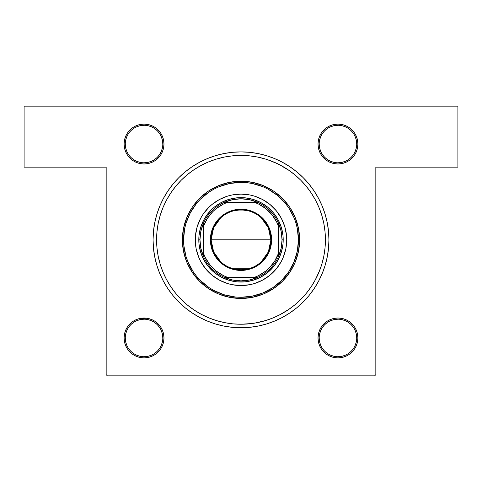 <?xml version="1.0" encoding="UTF-8"?>
<svg xmlns="http://www.w3.org/2000/svg" width="482" height="482" viewBox="0 0 482 482"><rect width="100%" height="100%" fill="white"/><g stroke="black" fill="none" stroke-linecap="round" stroke-linejoin="round"><path stroke-width="0.72" d="M144.046 125.284L144.04 125.284A18.762 18.762 0 0 0 125.284 144.04A18.762 18.762 0 0 0 144.04 162.802A18.762 18.762 0 0 0 162.802 144.04A18.762 18.762 0 0 0 144.04 125.284L144.04 124.109A19.931 19.931 0 0 1 163.97 144.04A19.931 19.931 0 0 1 144.04 163.97L144.04 162.802A18.762 18.762 0 0 1 125.284 144.04A18.762 18.762 0 0 1 144.04 125.284A18.762 18.762 0 0 1 162.802 144.04A18.762 18.762 0 0 1 144.04 162.802L147.697 162.44L151.221 161.374M337.954 162.802L337.96 162.802A18.762 18.762 0 0 0 356.716 144.04A18.762 18.762 0 0 0 337.96 125.284L337.96 124.109A19.931 19.931 0 0 1 357.891 144.04A19.931 19.931 0 0 1 337.96 163.97L337.96 162.802A18.762 18.762 0 0 1 319.198 144.04A18.762 18.762 0 0 1 337.96 125.284A18.762 18.762 0 0 1 356.716 144.04A18.762 18.762 0 0 1 337.96 162.802L341.618 162.44L345.136 161.374M337.954 356.716L337.96 356.716A18.762 18.762 0 0 0 356.716 337.96A18.762 18.762 0 0 0 337.96 319.198L337.96 318.03A19.931 19.931 0 0 1 357.891 337.96A19.931 19.931 0 0 1 337.96 357.891L337.96 356.716A18.762 18.762 0 0 1 319.198 337.96A18.762 18.762 0 0 1 337.96 319.198A18.762 18.762 0 0 1 356.716 337.96A18.762 18.762 0 0 1 337.96 356.716L341.618 356.361L345.136 355.288M144.046 319.198L144.04 319.198A18.762 18.762 0 0 0 125.284 337.96A18.762 18.762 0 0 0 144.04 356.716A18.762 18.762 0 0 0 162.802 337.96A18.762 18.762 0 0 0 144.04 319.198L144.04 318.03A19.931 19.931 0 0 1 163.97 337.96A19.931 19.931 0 0 1 144.04 357.891L144.04 356.716A18.762 18.762 0 0 1 125.284 337.96A18.762 18.762 0 0 1 144.04 319.198A18.762 18.762 0 0 1 162.802 337.96A18.762 18.762 0 0 1 144.04 356.716L147.697 356.361L151.221 355.288M241.036 155.415L241 155.415A84.416 84.416 0 0 0 201.193 165.386A84.416 84.416 0 0 1 280.807 165.386A84.416 84.416 0 0 0 241 155.415L241 151.896A87.935 87.935 0 0 1 328.935 239.825A87.935 87.935 0 0 1 241 327.76L241 324.241A84.416 84.416 0 0 0 280.807 314.264A84.416 84.416 0 0 1 201.193 314.264A84.416 84.416 0 0 0 241 324.241L252.351 323.476M287.85 310.047A84.416 84.416 0 0 0 311.221 286.682A84.416 84.416 0 0 1 287.85 310.047M315.439 279.638A84.416 84.416 0 0 0 315.439 200.018A84.416 84.416 0 0 1 315.439 279.638L318.988 272.131L321.783 264.335L323.796 256.297L325.007 248.103L325.416 239.825A84.416 84.416 0 0 1 241 324.241A84.416 84.416 0 0 1 156.584 239.825A84.416 84.416 0 0 1 241 155.415A84.416 84.416 0 0 1 325.416 239.825L325.007 231.553L323.796 223.359L321.783 215.321L318.988 207.525L315.445 200.036L311.191 192.927L306.257 186.275L300.69 180.135L294.55 174.574L287.899 169.64L280.795 165.38L273.306 161.838L265.504 159.048L257.466 157.036L249.272 155.819L241 155.415L232.728 155.819L224.534 157.036L216.496 159.048L208.694 161.838L201.205 165.38L194.101 169.64L187.45 174.574L181.31 180.135L175.743 186.275L170.809 192.927L166.555 200.036A84.416 84.416 0 0 0 166.561 279.638A84.416 84.416 0 0 1 166.561 200.018L163.012 207.525L160.217 215.321L158.204 223.359L156.993 231.553L156.584 239.825L156.993 248.103L158.204 256.297L160.217 264.335L163.012 272.131L166.555 279.62L170.809 286.724L175.743 293.381L181.31 299.521L187.45 305.082L194.101 310.016L201.205 314.276L208.694 317.819L216.496 320.608L224.534 322.621L232.728 323.838L241 324.241L241 327.76L249.622 327.338L258.153 326.073L266.528 323.976L274.65 321.066L282.452 317.379L289.851 312.938L296.785 307.799L303.178 302.003L308.974 295.611L314.113 288.682L318.548 281.277L322.241 273.481L325.145 265.353L327.242 256.984L328.507 248.447L328.935 239.825L328.507 231.209L327.242 222.672L325.145 214.303L322.241 206.175L318.548 198.379L314.113 190.974L308.974 184.046L303.178 177.647L296.785 171.857L289.851 166.712L282.452 162.277L274.65 158.59L266.528 155.68L258.153 153.583L249.622 152.318L241 151.896L232.378 152.318L223.847 153.583L215.472 155.68L207.35 158.59L199.548 162.277L192.149 166.712L185.215 171.857L178.822 177.647L173.026 184.046L167.887 190.974L163.452 198.379L159.759 206.175L156.855 214.303L154.758 222.672L153.493 231.209L153.065 239.825L153.493 248.447L154.758 256.984L156.855 265.353L159.759 273.481L163.452 281.277L167.887 288.682L173.026 295.611L178.822 302.003L185.215 307.799L192.149 312.938L199.548 317.379L207.35 321.066L215.472 323.976L223.847 326.073L232.378 327.338L241 327.76A87.935 87.935 0 0 1 153.065 239.825A87.935 87.935 0 0 1 241 151.896L241 155.415M311.221 192.975A84.416 84.416 0 0 0 287.85 169.61A84.416 84.416 0 0 1 311.221 192.975M324.802 249.965L325.007 248.103M24.1 106.173L457.9 106.173L457.9 167.14L375.827 167.14L375.827 374.659L375.827 167.14L457.9 167.14L457.9 106.173L24.1 106.173L24.1 167.14L24.1 106.173M106.173 374.659L106.173 167.14L24.1 167.14L106.173 167.14L106.173 374.659L107.341 375.827L374.659 375.827L107.341 375.827L106.173 374.659M319.548 136.412L318.409 140.154L318.03 144.04L318.409 147.926L319.548 151.667L321.386 155.114L323.868 158.132L326.886 160.614L330.333 162.452L334.074 163.591L337.96 163.97L341.846 163.591L345.588 162.452L349.034 160.614L352.053 158.132L354.535 155.114L356.373 151.667L357.511 147.926L357.891 144.04L357.511 140.154L356.373 136.412L354.535 132.966L352.053 129.947L349.034 127.465L345.588 125.627L341.846 124.489L337.96 124.109L334.074 124.489L330.333 125.627L326.886 127.465L323.868 129.947L321.386 132.966L319.548 136.412L318.409 140.154L318.03 144.04L318.409 147.926L319.548 151.667M125.627 136.412L124.489 140.154L124.109 144.04L124.489 147.926L125.627 151.667L127.465 155.114L129.947 158.132L132.966 160.614L136.412 162.452L140.154 163.591L144.04 163.97L147.926 163.591L151.667 162.452L155.114 160.614L158.132 158.132L160.614 155.114L162.452 151.667L163.591 147.926L163.97 144.04L163.591 140.154L162.452 136.412L160.614 132.966L158.132 129.947L155.114 127.465L151.667 125.627L147.926 124.489L144.04 124.109L140.154 124.489L136.412 125.627L132.966 127.465L129.947 129.947L127.465 132.966L125.627 136.412L124.489 140.154L124.109 144.04M319.548 330.333L318.409 334.074L318.03 337.96L318.409 341.846L319.548 345.588L321.386 349.034L323.868 352.053L326.886 354.535L330.333 356.373L334.074 357.511L337.96 357.891L341.846 357.511L345.588 356.373L349.034 354.535L352.053 352.053L354.535 349.034L356.373 345.588L357.511 341.846L357.891 337.96L357.511 334.074L356.373 330.333L354.535 326.886L352.053 323.868L349.034 321.386L345.588 319.548L341.846 318.409L337.96 318.03L334.074 318.409L330.333 319.548L326.886 321.386L323.868 323.868L321.386 326.886L319.548 330.333L318.409 334.074L318.03 337.96L318.409 341.846L319.548 345.588M125.627 330.333L124.489 334.074L124.109 337.96L124.489 341.846L125.627 345.588L127.465 349.034L129.947 352.053L132.966 354.535L136.412 356.373L140.154 357.511L144.04 357.891L147.926 357.511L151.667 356.373L155.114 354.535L158.132 352.053L160.614 349.034L162.452 345.588L163.591 341.846L163.97 337.96L163.591 334.074L162.452 330.333L160.614 326.886L158.132 323.868L155.114 321.386L151.667 319.548L147.088 318.265L140.154 318.409L136.412 319.548L132.966 321.386L129.947 323.868L127.465 326.886L125.627 330.333L124.489 334.074L124.109 337.96M375.827 374.659L374.659 375.827L375.827 374.659M356.373 345.588L357.511 341.846L357.891 337.96M356.373 151.667L357.511 147.926L357.891 144.04M357.511 334.074L356.373 330.333M345.588 319.548L341.846 318.409L337.96 318.03L334.074 318.409L330.333 319.548M162.452 345.588L163.591 341.846L163.97 337.96L163.591 334.074L162.452 330.333M151.667 319.548L147.926 318.409L144.04 318.03L140.154 318.409L136.412 319.548M124.489 341.846L125.627 345.588M136.412 162.452L140.154 163.591L144.04 163.97L147.926 163.591L151.667 162.452M162.452 151.667L163.591 147.926L163.97 144.04L163.591 140.154L162.452 136.412M124.489 147.926L125.627 151.667M330.333 162.452L334.074 163.591L337.96 163.97L341.846 163.591L345.588 162.452M357.511 140.154L356.373 136.412M194.15 310.047A84.416 84.416 0 0 1 170.779 286.682A84.416 84.416 0 0 0 194.15 310.047L194.101 310.016M170.779 192.975A84.416 84.416 0 0 1 194.15 169.61A84.416 84.416 0 0 0 170.779 192.975L170.809 192.927M289.357 170.634L279.596 164.754M277.626 163.772L267.986 159.843M254.99 323.073L265.937 320.476M279.036 315.186L288.658 309.504M314.975 280.488L319.699 270.366M140.383 162.44L136.864 161.374L133.616 159.638L130.773 157.307L128.447 154.469M125.639 140.383L126.712 136.864L128.441 133.616L130.773 130.773L133.622 128.441M154.469 128.447L157.307 130.773L159.638 133.622M159.632 154.469L157.307 157.307L154.469 159.632M140.383 356.361L136.864 355.288L133.616 353.559L130.773 351.227L128.441 348.378M128.447 327.531L130.773 324.693L133.622 322.362M154.469 322.368L157.307 324.693L159.632 327.531M162.44 341.618L161.374 345.136L159.638 348.384L157.307 351.227L154.469 353.553M327.531 353.553L324.693 351.227L322.362 348.378M322.368 327.531L324.693 324.693L327.531 322.368M341.618 319.56L345.136 320.626L348.384 322.362L351.227 324.693L353.553 327.531M356.361 341.618L355.288 345.136L353.559 348.384L351.227 351.227L348.378 353.559M327.531 159.632L324.693 157.307L322.368 154.469M319.56 140.383L320.626 136.864L322.362 133.616L324.693 130.773L327.531 128.447M341.618 125.639L345.136 126.712L348.384 128.441L351.227 130.773L353.559 133.622M353.553 154.469L351.227 157.307L348.378 159.638M144.04 356.716L144.04 357.891A19.931 19.931 0 0 1 124.109 337.96A19.931 19.931 0 0 1 144.04 318.03L144.04 319.198L140.383 319.56L136.864 320.626M128.441 327.537L126.712 330.779L125.639 334.303M125.284 337.954L125.639 341.618L126.712 345.136M162.802 337.966L162.44 334.303L161.374 330.779M154.463 322.362L151.221 320.626L147.697 319.56M144.04 162.802L144.04 163.97A19.931 19.931 0 0 1 124.109 144.04A19.931 19.931 0 0 1 144.04 124.109L144.04 125.284L140.383 125.639L136.864 126.712M125.284 144.034L125.639 147.697L126.712 151.221M159.638 154.463L161.374 151.221L162.44 147.697M162.802 144.046L162.44 140.383L161.374 136.864M154.463 128.441L151.221 126.712L147.697 125.639M337.96 125.284A18.762 18.762 0 0 0 319.198 144.04A18.762 18.762 0 0 0 337.96 162.802L337.96 163.97A19.931 19.931 0 0 1 318.03 144.04A19.931 19.931 0 0 1 337.96 124.109L337.96 125.284L334.303 125.639L330.779 126.712M319.198 144.034L319.56 147.697L320.626 151.221M327.537 159.638L330.779 161.374L334.303 162.44M353.559 154.463L355.288 151.221L356.361 147.697M356.716 144.046L356.361 140.383L355.288 136.864M337.96 319.198A18.762 18.762 0 0 0 319.198 337.96A18.762 18.762 0 0 0 337.96 356.716L337.96 357.891A19.931 19.931 0 0 1 318.03 337.96A19.931 19.931 0 0 1 337.96 318.03L337.96 319.198L334.303 319.56L330.779 320.626M322.362 327.537L320.626 330.779L319.56 334.303M319.198 337.954L319.56 341.618L320.626 345.136M327.537 353.559L330.779 355.288L334.303 356.361M356.716 337.966L356.361 334.303L355.288 330.779M195.276 239.843A45.724 45.724 0 0 0 205.651 268.836L200.675 261.383L198.759 257.328L196.156 248.748L195.493 244.308L195.493 235.349L197.246 226.552L200.675 218.274L202.982 214.424L208.67 207.495L211.99 204.482L219.443 199.5L227.727 196.072L232.077 194.981L241 194.101L249.923 194.981L254.273 196.072L262.557 199.5L270.01 204.482L276.349 210.821L281.325 218.274L284.754 226.552L286.507 235.349L286.724 239.825A45.724 45.724 0 0 1 241 285.555A45.724 45.724 0 0 1 195.276 239.825A45.724 45.724 0 0 1 241 194.101A45.724 45.724 0 0 1 286.724 239.825L285.844 248.748L283.241 257.328L281.325 261.383L276.349 268.836A45.724 45.724 0 0 0 286.724 239.843M241.018 285.555A45.724 45.724 0 0 0 270.01 275.174L262.557 280.15L254.273 283.585L249.923 284.675L241 285.555L232.077 284.675L227.727 283.585L219.443 280.15L211.99 275.174A45.724 45.724 0 0 0 240.982 285.555M182.377 239.825L183.552 239.825A57.448 57.448 0 0 1 241 182.377A57.448 57.448 0 0 1 298.448 239.825L299.623 239.825A58.623 58.623 0 0 0 241 181.208A58.623 58.623 0 0 0 182.377 239.825A58.623 58.623 0 0 1 241 181.208A58.623 58.623 0 0 1 299.623 239.825L298.497 251.267L295.159 262.262L289.742 272.396L282.452 281.277L273.571 288.567L263.431 293.99L252.435 297.322L241 298.448L229.565 297.322L218.569 293.99L208.429 288.567L199.548 281.277L192.258 272.396L186.841 262.262L183.503 251.267L182.377 239.825L183.503 228.39L186.841 217.394L192.258 207.26L199.548 198.373L208.429 191.083L218.569 185.666L229.565 182.335L241 181.208L252.435 182.335L263.431 185.666L273.571 191.083L282.452 198.373L289.742 207.26L295.159 217.394L298.497 228.39L299.623 239.825A58.623 58.623 0 0 1 241 298.448A58.623 58.623 0 0 1 182.377 239.825A58.623 58.623 0 0 0 241 298.448A58.623 58.623 0 0 0 299.623 239.825L298.448 239.825L297.346 228.619L295.978 223.154L294.074 217.84L288.766 207.911L285.41 203.38L277.445 195.421L268.082 189.161L262.985 186.751L252.207 183.479L246.633 182.654L241 182.377L229.793 183.479L219.015 186.751L213.918 189.161L209.086 192.059L200.379 199.205L196.59 203.38L190.336 212.749L186.022 223.154L184.654 228.619L183.552 239.825L183.829 245.458L186.022 256.502L187.926 261.81L193.234 271.746L196.59 276.27L200.379 280.452L209.086 287.597L213.918 290.495L224.323 294.803L235.367 297.002L241 297.28L252.207 296.171L262.985 292.905L272.914 287.597L281.621 280.452L288.766 271.746L294.074 261.81L297.346 251.038L298.448 239.825A57.448 57.448 0 0 1 241 297.28A57.448 57.448 0 0 1 183.552 239.825L182.377 239.825M170.809 286.724L175.743 293.381M241 324.241L249.272 323.838L257.466 322.621L265.504 320.608L273.306 317.819L280.795 314.276L287.899 310.016L294.55 305.082L300.69 299.521L306.257 293.381L311.191 286.724L315.445 279.62M163.012 207.525L160.217 215.321M321.783 215.321L321.602 214.749M321.536 214.538L318.988 207.525M216.496 159.048L208.694 161.838M160.217 264.335L163.012 272.131M265.504 320.608L273.306 317.819M205.904 216.376L211.152 209.983L214.225 207.2L221.105 202.603L228.745 199.44L236.861 197.825L245.139 197.825L253.255 199.44L260.895 202.603L267.775 207.2L273.625 213.05L278.222 219.931L281.392 227.576L283.006 235.692L283.006 243.964L281.392 252.08L278.222 259.726L273.625 266.606L267.775 272.457L260.895 277.054L253.255 280.217L245.139 281.831L236.861 281.831L228.745 280.217L221.105 277.054L214.225 272.457L208.375 266.606L203.778 259.726L200.608 252.08L198.994 243.964L198.994 235.692L200.608 227.576L203.778 219.931L208.375 213.05M276.349 268.836L270.583 274.692M211.99 275.174L206.133 269.408M286.724 239.807A45.724 45.724 0 0 0 276.349 210.821L275.867 210.242M273.33 207.495L272.975 207.14M240.982 194.101A45.724 45.724 0 0 0 211.99 204.482L211.417 204.958M208.67 207.495L208.314 207.856M208.67 272.161L209.025 272.517M273.33 272.161L273.686 271.8M276.096 263.274L273.625 266.606M264.449 274.921L260.895 277.054M217.551 274.921L214.225 272.457M205.904 263.274L203.778 259.726M217.551 204.736L221.105 202.603M264.449 204.736L267.775 207.2M276.096 216.376L278.222 219.931M270.01 204.482A45.724 45.724 0 0 0 241.018 194.101M205.651 210.821A45.724 45.724 0 0 0 195.276 239.807M220.762 261.834L213.622 251.845L211.104 239.825A29.896 29.896 0 0 0 241 269.727A29.896 29.896 0 0 0 270.896 239.825L271.601 239.825A30.601 30.601 0 0 1 241 270.426A30.601 30.601 0 0 1 210.399 239.825L270.896 239.825A29.896 29.896 0 0 1 241 269.727A29.896 29.896 0 0 1 211.104 239.825L213.622 227.811L220.762 217.822M261.238 217.822L268.378 227.811L270.896 239.825L268.378 251.845L261.238 261.834M248.549 268.757L233.451 268.757M224.377 202.307A41.036 41.036 0 0 1 257.623 202.307L249.495 199.681L241 198.795L232.505 199.681L224.377 202.307A41.036 41.036 0 0 0 203.482 223.208L200.855 231.33L199.964 239.825A41.036 41.036 0 0 1 203.482 223.208L203.482 256.448A41.036 41.036 0 0 1 199.964 239.825L200.855 248.32L203.482 256.448A41.036 41.036 0 0 0 224.377 277.343L232.505 279.976L241 280.861L249.495 279.976L257.623 277.343A41.036 41.036 0 0 1 224.377 277.343L257.623 277.343A41.036 41.036 0 0 0 278.518 256.448L281.145 248.32L282.036 239.825L283.205 239.825A42.205 42.205 0 0 0 241 197.62A42.205 42.205 0 0 0 198.795 239.825L199.964 239.825L198.795 239.825A42.205 42.205 0 0 1 241 197.62A42.205 42.205 0 0 1 283.205 239.825A42.205 42.205 0 0 1 241 282.036A42.205 42.205 0 0 1 198.795 239.825A42.205 42.205 0 0 0 241 282.036A42.205 42.205 0 0 0 283.205 239.825L282.036 239.825L281.145 231.33L278.518 223.208A41.036 41.036 0 0 1 278.518 256.448L278.518 223.208A41.036 41.036 0 0 0 257.623 202.307L224.377 202.307A41.036 41.036 0 0 0 203.482 223.208L203.482 253.297L205.193 257.34L209.887 264.745L216.081 270.944L223.485 275.638L227.528 277.343L254.472 277.343L258.515 275.638L265.919 270.944L269.185 268.016L274.668 261.172L278.518 253.297L278.518 226.359L276.807 222.316L272.113 214.912L265.919 208.712L258.515 204.019L254.472 202.307L227.528 202.307L223.485 204.019L216.081 208.712L212.815 211.64L207.332 218.485L203.482 226.359A39.861 39.861 0 0 1 227.528 202.307L224.377 202.307M271.601 239.825L271.011 245.796L269.269 251.538L266.444 256.828L262.636 261.467L258.003 265.269L252.713 268.1L246.971 269.842L241 270.426L235.029 269.842L229.287 268.1L223.997 265.269L219.364 261.467L215.556 256.828L212.731 251.538L210.989 245.796L210.399 239.825L210.989 233.86L212.731 228.119L215.556 222.829L219.364 218.189L223.997 214.382L229.287 211.556L235.029 209.815L241 209.224L246.971 209.815L252.713 211.556L258.003 214.382L262.636 218.189L266.444 222.829L269.269 228.119L271.011 233.86L271.601 239.825L211.104 239.825A29.896 29.896 0 0 1 241 209.929A29.896 29.896 0 0 1 270.896 239.825A29.896 29.896 0 0 0 241 209.929A29.896 29.896 0 0 0 211.104 239.825L210.399 239.825A30.601 30.601 0 0 1 241 209.224A30.601 30.601 0 0 1 271.601 239.825M278.518 256.448A41.036 41.036 0 0 1 257.623 277.343L254.472 277.343A39.861 39.861 0 0 0 278.518 253.297L278.518 256.448M224.377 277.343A41.036 41.036 0 0 1 203.482 256.448L203.482 253.297A39.861 39.861 0 0 0 227.528 277.343L224.377 277.343M257.623 202.307A41.036 41.036 0 0 1 278.518 223.208L278.518 226.359A39.861 39.861 0 0 0 254.472 202.307L257.623 202.307M233.451 210.899L248.549 210.899"/></g></svg>
